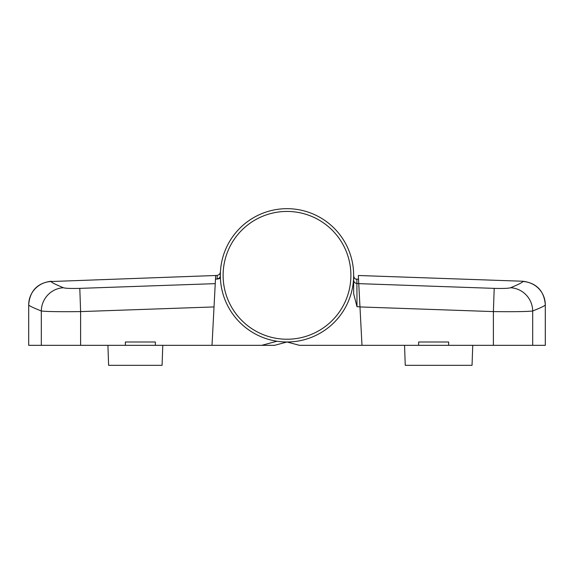 <?xml version="1.0" encoding="UTF-8"?>
<svg xmlns="http://www.w3.org/2000/svg" width="574" height="574" viewBox="0 0 574 574"><rect width="100%" height="100%" fill="white"/><g stroke="black" fill="none" stroke-linecap="round" stroke-linejoin="round"><path stroke-width="0.86" d="M418.647 345.326L448.646 345.326L448.646 341.996L418.647 341.996L418.647 345.326L299.441 345.326L287 341.996L274.559 345.326L212.014 345.326L215.673 275.498L51.215 281.525C51.222 282.293 55.291 284.367 63.42 287.746C65.594 288.399 71.054 288.607 79.8 288.37L215.25 283.642L214.109 305.332L214.812 292.001M212.014 345.326L28.7 345.326L28.7 304.837A23.333 23.326 0 0 1 51.215 281.525M155.353 345.326L155.353 341.996L125.354 341.996L125.354 345.326M214.109 305.332L214.03 306.932L80.611 311.596L79.8 288.37L215.25 283.642M80.611 345.326L80.611 311.596C59.689 311.833 46.587 311.625 41.306 310.986C32.912 307.642 28.714 305.598 28.7 304.837M41.306 345.326L41.306 310.986A23.333 22.867 -67.7 0 1 63.42 287.746M220.409 278.397L217.123 278.842A3.336 3.329 179.9 0 0 220.344 275.506A66.656 66.656 0 0 1 220.344 275.333C220.416 271.244 220.416 271.244 220.344 275.333L220.344 274.939M217.123 278.842L217.202 275.441L219.426 274.487L220.416 272.27M217.202 275.441L215.673 275.498L215.487 279.108L218.142 279.014M107.919 345.326L108.622 365.322L162.083 365.322L162.786 345.326M532.694 345.326L493.389 345.326L493.389 311.596L494.2 288.37C502.953 288.607 508.413 288.399 510.58 287.746A23.333 22.867 -112.3 0 1 532.694 310.986L532.694 345.326L545.3 345.326L545.3 304.837C545.286 305.598 541.088 307.642 532.694 310.986C527.377 311.632 514.275 311.833 493.389 311.596L359.97 306.932L358.327 275.498L522.785 281.238C536.525 282.989 544.03 290.767 545.3 304.557M493.389 345.326L448.646 345.326M510.58 287.746C518.709 284.367 522.778 282.293 522.785 281.525L522.785 281.238M359.963 306.817L356.992 306.71L356.877 279.323L356.095 279.108L358.52 279.194L361.986 345.326M334.133 228.201A66.656 66.656 0 0 1 334.133 322.466A66.656 66.656 0 0 1 239.867 322.466A66.656 66.656 0 0 1 239.867 228.201A66.656 66.656 0 0 1 334.133 228.201A66.656 66.656 0 0 0 220.344 275.333A66.656 66.656 0 0 0 239.867 322.466A66.656 66.656 0 0 1 239.867 228.201A66.656 66.656 0 0 1 334.133 228.201M356.992 306.71L353.656 293.795L353.656 276.001C354.172 277.938 354.933 278.978 355.952 279.115L355.65 279.064M356.877 279.323A3.336 3.329 0 0 1 353.656 276.001L353.656 276.029M404.548 345.326L405.251 365.322L472.043 365.322L472.746 345.326M261.687 345.326L276.962 341.236M358.75 283.642L494.2 288.37M545.3 304.837A23.333 23.326 180 0 0 522.785 281.525M241.819 320.522A63.901 63.901 0 0 0 332.181 320.522A63.901 63.901 0 0 0 332.181 230.152A63.901 63.901 0 0 0 241.819 230.152A63.901 63.901 0 0 0 241.819 320.522M353.656 280.141A3.336 3.322 0 0 0 356.877 283.456L358.743 283.52M51.215 281.238C37.475 282.989 29.97 290.767 28.7 304.557"/></g></svg>
